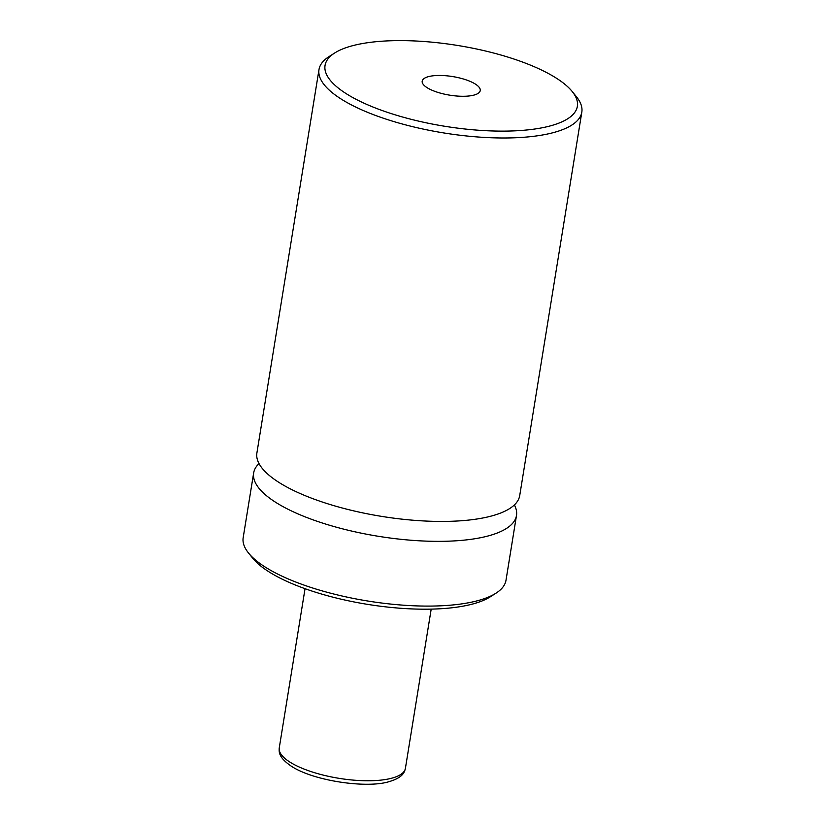<?xml version="1.0" encoding="UTF-8"?>
<svg xmlns="http://www.w3.org/2000/svg" width="825" height="825" viewBox="0 0 825 825"><rect width="100%" height="100%" fill="white"/><g stroke="black" fill="none" stroke-linecap="round" stroke-linejoin="round"><path stroke-width="1.24" d="M435.157 75.601A29.401 9.415 -170.8 0 1 465.692 79.716A29.401 9.415 -170.8 0 1 480.233 90.626A29.401 9.415 -170.8 0 1 467.27 96.133A29.401 9.415 -170.8 0 1 436.879 92.07A29.401 9.415 -170.8 0 1 422.183 81.221A29.401 9.415 -170.8 0 1 435.157 75.601M520.998 130.484A127.803 40.91 -170.8 0 1 370.703 106.095A127.803 40.91 -170.8 0 1 334.692 52.986A127.803 40.91 -170.8 0 1 381.428 41.25A127.803 40.91 -170.8 0 1 572.158 91.451A127.803 40.91 -170.8 0 1 520.998 130.484M572.158 91.451L576.386 96.669A133.124 42.611 -170.8 0 1 581.821 112.128A133.124 42.611 -170.8 0 1 523.102 137.321A133.124 42.611 -170.8 0 1 385.172 118.831A133.124 42.611 -170.8 0 1 318.997 69.568A133.124 42.611 -170.8 0 1 329.031 56.605L334.692 52.986M581.821 112.128L519.719 495.577A133.124 42.611 -170.8 0 1 460.989 520.771A133.124 42.611 -170.8 0 1 278.613 482.202A133.124 42.611 -170.8 0 1 256.895 453.007L318.997 69.568M514.367 504.931A133.124 42.611 -170.8 0 1 516.491 515.491A133.124 42.611 -170.8 0 1 457.772 540.684A133.124 42.611 -170.8 0 1 275.385 502.126A133.124 42.611 -170.8 0 1 253.667 472.931A133.124 42.611 -170.8 0 1 259.019 463.578M516.491 515.491L506.003 580.233A133.124 42.611 -170.8 0 1 495.969 593.196A133.124 42.611 -170.8 0 1 447.284 605.426A133.124 42.611 -170.8 0 1 248.614 553.132A133.124 42.611 -170.8 0 1 243.179 537.663L253.667 472.931M495.969 593.196L490.308 596.805A127.803 40.91 -170.8 0 1 443.572 608.551A127.803 40.91 -170.8 0 1 252.842 558.35L248.614 553.132M431.197 609.118L405.405 768.353A63.896 20.46 -170.8 0 1 377.221 780.45A63.896 20.46 -170.8 0 1 289.678 761.939A63.896 20.46 -170.8 0 1 279.252 747.924L305.044 588.689M405.405 768.353C404.528 772.293 402.755 777.614 389.142 781.636C366.919 788.679 313.335 780.955 291.194 766.105C278.427 757.381 278.974 751.946 279.252 747.924"/></g></svg>
